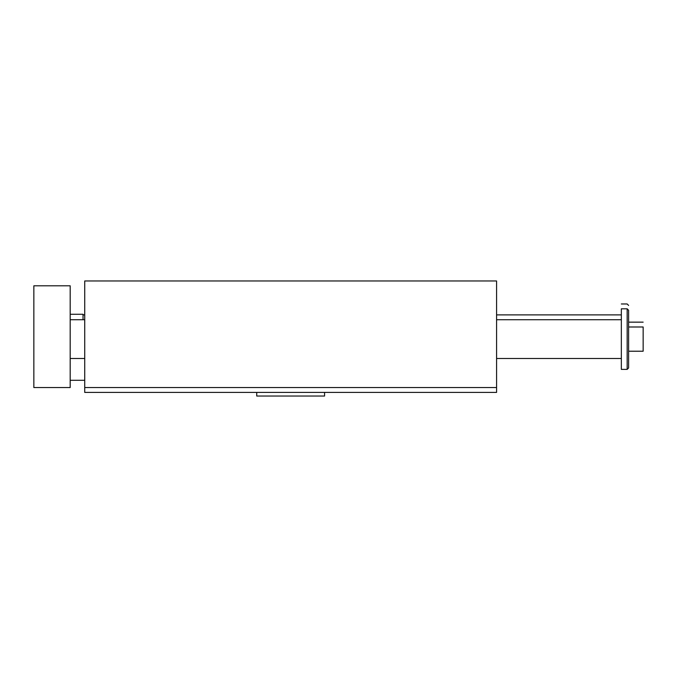 <?xml version="1.0" encoding="UTF-8"?>
<svg xmlns="http://www.w3.org/2000/svg" width="677" height="677" viewBox="0 0 677 677"><rect width="100%" height="100%" fill="white"/><g stroke="black" fill="none" stroke-linecap="round" stroke-linejoin="round"><path stroke-width="1.02" d="M84.727 392.406L84.727 280.963L496.579 280.963L496.579 392.406L84.727 392.406M84.727 387.557L496.579 387.557M164.672 392.406L256.735 392.406L256.735 396.037L324.571 396.037L324.571 392.406L462.662 392.406M627.164 308.822L628.611 310.278L628.611 367.933L627.164 369.388L627.164 308.822L621.342 308.822L621.342 369.388L627.164 369.388M70.188 285.804L70.188 387.557L33.85 387.557L33.85 285.804L70.188 285.804M643.15 322.15L628.611 322.15M628.611 305.429L627.164 303.973L621.342 303.973M83.034 319.722L83.034 314.272L70.188 314.272M628.611 351.219L643.15 351.219L643.15 326.991L628.611 326.991M83.034 314.881L84.727 314.881M496.579 314.881L621.342 314.881M70.188 358.488L84.727 358.488M496.579 358.488L621.342 358.488M70.188 319.722L84.727 319.722M496.579 319.722L621.342 319.722M70.188 380.288L84.727 380.288"/></g></svg>
